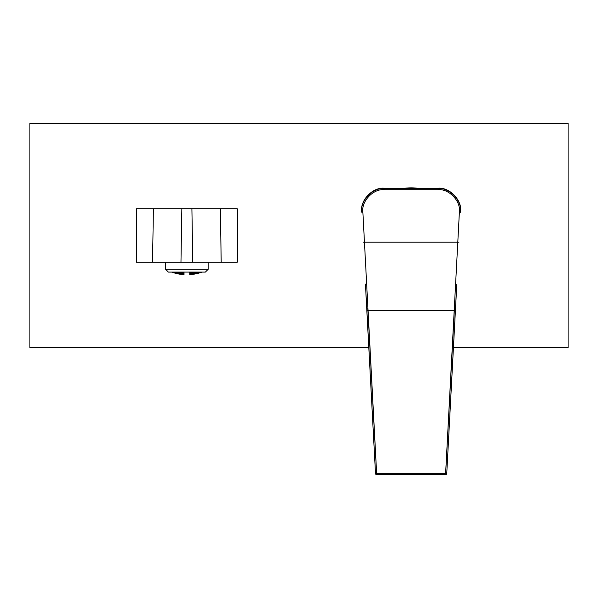 <?xml version="1.0" encoding="UTF-8"?>
<svg xmlns="http://www.w3.org/2000/svg" width="598" height="598" viewBox="0 0 598 598"><rect width="100%" height="100%" fill="white"/><g stroke="black" fill="none" stroke-linecap="round" stroke-linejoin="round"><path stroke-width="0.9" d="M153.409 208.807L136.419 208.807L136.419 262.178L152.542 262.178L153.409 208.807L181.844 208.807L180.97 262.178L192.78 262.178L191.906 208.807L181.844 208.807M221.208 262.178L237.331 262.178L237.331 208.807L220.341 208.807L221.208 262.178L192.78 262.178M191.906 208.807L220.341 208.807M180.97 262.178L152.542 262.178M193.513 274.243A44.469 22.231 -90 0 1 192.87 274.318A44.618 22.313 -90 0 0 193.513 274.176A44.783 44.783 0 0 0 194.813 273.966A44.11 22.059 90 0 0 195.456 273.891A44.334 22.171 90 0 1 194.813 274.034A44.85 44.85 0 0 1 193.513 274.243L193.513 274.176M196.316 273.735A44.08 22.036 -90 0 1 195.673 273.847A44.312 22.156 -90 0 0 196.316 273.667A44.783 44.783 0 0 0 197.617 273.368A43.594 21.797 90 0 0 198.259 273.249A43.901 21.947 90 0 1 197.617 273.436A44.85 44.85 0 0 1 196.316 273.735L196.316 273.667M199.119 273.032A43.549 21.775 -90 0 1 198.476 273.196A43.863 21.932 -90 0 0 199.119 272.965A44.783 44.783 0 0 0 200.42 272.576A42.936 21.468 90 0 0 201.063 272.411A43.318 21.663 90 0 1 200.42 272.643A44.85 44.85 0 0 1 199.119 273.032L199.119 272.965M189.73 274.646A44.85 44.85 0 0 0 202.057 272.09A44.85 44.85 0 0 1 201.922 272.135A42.877 21.438 -90 0 1 201.279 272.344A43.273 21.633 -90 0 0 201.87 272.09M193.513 274.138A44.259 22.126 -90 0 1 192.87 274.146A44.745 22.373 -90 0 0 193.513 273.929A44.536 44.536 0 0 0 194.813 273.72A43.833 21.917 90 0 0 195.456 273.712A44.529 22.268 90 0 1 194.813 273.929A44.745 44.745 0 0 1 193.513 274.138L193.513 273.929M196.316 273.63A43.789 21.894 -90 0 1 195.673 273.675A44.506 22.253 -90 0 0 196.316 273.413A44.536 44.536 0 0 0 197.617 273.114A43.235 21.618 90 0 0 198.259 273.069A44.17 22.081 90 0 1 197.617 273.331A44.745 44.745 0 0 1 196.316 273.63L196.316 273.413M199.119 272.927A43.183 21.588 -90 0 1 198.476 273.017A44.132 22.066 -90 0 0 199.119 272.71A44.536 44.536 0 0 0 200.42 272.322A42.488 21.244 90 0 0 201.063 272.232A43.669 21.834 90 0 1 200.42 272.539A44.745 44.745 0 0 1 199.119 272.927L199.119 272.71M193.513 273.862A44.005 21.999 -90 0 1 192.87 273.787A44.82 22.41 -90 0 0 193.513 273.503A44.117 44.117 0 0 0 194.813 273.286A43.505 21.752 90 0 0 195.456 273.361A44.678 22.335 90 0 1 194.813 273.645A44.469 44.469 0 0 1 193.513 273.862L193.513 273.503M196.316 273.346A43.46 21.73 -90 0 1 195.673 273.316A44.656 22.328 -90 0 0 196.316 272.987A44.117 44.117 0 0 0 197.617 272.681A42.824 21.408 90 0 0 198.259 272.71A44.394 22.193 90 0 1 197.617 273.039A44.469 44.469 0 0 1 196.316 273.346L196.316 272.987M200.689 272.09A43.975 21.991 90 0 1 200.42 272.247A44.469 44.469 0 0 1 199.119 272.636A42.764 21.379 -90 0 1 198.476 272.651A44.364 22.186 -90 0 0 199.119 272.269A44.117 44.117 0 0 0 199.732 272.09M193.513 273.398A43.706 21.849 -90 0 1 192.87 273.256A44.85 22.425 -90 0 0 193.513 272.89A43.512 43.512 0 0 0 194.813 272.673A43.131 21.565 90 0 0 195.456 272.815A44.775 22.388 90 0 1 194.813 273.181A44.013 44.013 0 0 1 193.513 273.398L193.513 272.89M197.811 272.09A42.361 21.177 90 0 0 198.259 272.157A44.573 22.283 90 0 1 197.617 272.568A44.013 44.013 0 0 1 196.316 272.875A43.071 21.535 -90 0 1 195.673 272.77A44.768 22.38 -90 0 0 196.316 272.367A43.512 43.512 0 0 0 197.467 272.09M199.366 272.09A44.013 44.013 0 0 1 199.119 272.165A42.294 21.147 -90 0 1 198.476 272.097A44.551 22.276 -90 0 0 198.491 272.09M195.441 272.09A44.835 22.418 90 0 1 194.813 272.524A43.37 43.37 0 0 1 193.513 272.748A43.355 21.678 -90 0 1 192.87 272.524A44.835 22.418 -90 0 0 193.505 272.09M196.862 272.09A43.37 43.37 0 0 1 196.316 272.217A42.645 21.319 -90 0 1 195.852 272.09M190.71 274.572A44.715 22.358 -90 0 1 190.067 274.609A44.798 22.403 -90 0 0 190.71 274.504A44.783 44.783 0 0 0 192.01 274.377A44.491 22.246 90 0 0 192.653 274.347A44.641 22.32 90 0 1 192.01 274.445A44.85 44.85 0 0 1 190.71 274.572L190.71 274.504M190.71 274.475A44.588 22.298 -90 0 1 190.067 274.43A44.843 22.425 -90 0 0 190.71 274.265A44.536 44.536 0 0 0 192.01 274.131A44.289 22.141 90 0 0 192.653 274.168A44.753 22.38 90 0 1 192.01 274.34A44.745 44.745 0 0 1 190.71 274.475L190.71 274.265M190.71 274.19A44.416 22.208 -90 0 1 190.067 274.086A44.843 22.425 -90 0 0 190.71 273.839A44.117 44.117 0 0 0 192.01 273.705A44.043 22.021 90 0 0 192.653 273.817A44.828 22.41 90 0 1 192.01 274.063A44.469 44.469 0 0 1 190.71 274.19L190.71 273.839M190.71 273.735A44.192 22.096 -90 0 1 190.067 273.548A44.798 22.403 -90 0 0 190.71 273.234A43.512 43.512 0 0 0 192.01 273.099A43.751 21.872 90 0 0 192.653 273.286A44.85 22.425 90 0 1 192.01 273.6A44.013 44.013 0 0 1 190.71 273.735L190.71 273.234M190.71 273.084A43.931 21.962 -90 0 1 190.067 272.83A44.715 22.358 -90 0 0 190.71 272.426A42.712 42.712 0 0 0 192.01 272.292A43.407 21.7 90 0 0 192.653 272.553A44.835 22.418 90 0 1 192.01 272.95A43.37 43.37 0 0 1 190.71 273.084L190.71 272.426M192.033 272.09A44.768 22.388 90 0 1 192.01 272.105A42.533 42.533 0 0 1 190.71 272.247A43.617 21.812 -90 0 1 190.411 272.09M180.237 274.243A44.469 22.231 -90 0 0 180.88 274.318A44.618 22.313 -90 0 1 180.237 274.176A44.783 44.783 0 0 1 178.937 273.966A44.11 22.059 90 0 1 178.294 273.891A44.334 22.171 90 0 0 178.937 274.034A44.85 44.85 0 0 0 180.237 274.243L180.237 274.176M177.434 273.735A44.08 22.036 -90 0 0 178.077 273.847A44.312 22.156 -90 0 1 177.434 273.667A44.783 44.783 0 0 1 176.133 273.368A43.594 21.797 90 0 1 175.491 273.249A43.901 21.947 90 0 0 176.133 273.436A44.85 44.85 0 0 0 177.434 273.735L177.434 273.667M174.631 273.032A43.549 21.775 -90 0 0 175.274 273.196A43.863 21.932 -90 0 1 174.631 272.965A44.783 44.783 0 0 1 173.33 272.576A42.936 21.468 90 0 1 172.687 272.411A43.318 21.663 90 0 0 173.33 272.643A44.85 44.85 0 0 0 174.631 273.032L174.631 272.965M184.02 272.09L184.02 274.646A44.85 44.85 0 0 1 171.693 272.09A44.85 44.85 0 0 0 171.828 272.135A42.877 21.438 -90 0 0 172.471 272.344A43.273 21.633 -90 0 1 171.88 272.09M180.237 274.138A44.259 22.126 -90 0 0 180.88 274.146A44.745 22.373 -90 0 1 180.237 273.929A44.536 44.536 0 0 1 178.937 273.72A43.833 21.917 90 0 1 178.294 273.712A44.529 22.268 90 0 0 178.937 273.929A44.745 44.745 0 0 0 180.237 274.138L180.237 273.929M177.434 273.63A43.789 21.894 -90 0 0 178.077 273.675A44.506 22.253 -90 0 1 177.434 273.413A44.536 44.536 0 0 1 176.133 273.114A43.235 21.618 90 0 1 175.491 273.069A44.17 22.081 90 0 0 176.133 273.331A44.745 44.745 0 0 0 177.434 273.63L177.434 273.413M174.631 272.927A43.183 21.588 -90 0 0 175.274 273.017A44.132 22.066 -90 0 1 174.631 272.71A44.536 44.536 0 0 1 173.33 272.322A42.488 21.244 90 0 1 172.687 272.232A43.669 21.834 90 0 0 173.33 272.539A44.745 44.745 0 0 0 174.631 272.927L174.631 272.71M180.237 273.862A44.005 21.999 -90 0 0 180.88 273.787A44.82 22.41 -90 0 1 180.237 273.503A44.117 44.117 0 0 1 178.937 273.286A43.505 21.752 90 0 1 178.294 273.361A44.678 22.335 90 0 0 178.937 273.645A44.469 44.469 0 0 0 180.237 273.862L180.237 273.503M177.434 273.346A43.46 21.73 -90 0 0 178.077 273.316A44.656 22.328 -90 0 1 177.434 272.987A44.117 44.117 0 0 1 176.133 272.681A42.824 21.408 90 0 1 175.491 272.71A44.394 22.193 90 0 0 176.133 273.039A44.469 44.469 0 0 0 177.434 273.346L177.434 272.987M173.061 272.09A43.975 21.991 90 0 0 173.33 272.247A44.469 44.469 0 0 0 174.631 272.636A42.764 21.379 -90 0 0 175.274 272.651A44.364 22.186 -90 0 1 174.631 272.269A44.117 44.117 0 0 1 174.018 272.09M180.237 273.398A43.706 21.849 -90 0 0 180.88 273.256A44.85 22.425 -90 0 1 180.237 272.89A43.512 43.512 0 0 1 178.937 272.673A43.131 21.565 90 0 1 178.294 272.815A44.775 22.388 90 0 0 178.937 273.181A44.013 44.013 0 0 0 180.237 273.398L180.237 272.89M175.939 272.09A42.361 21.177 90 0 1 175.491 272.157A44.573 22.283 90 0 0 176.133 272.568A44.013 44.013 0 0 0 177.434 272.875A43.071 21.535 -90 0 0 178.077 272.77A44.768 22.38 -90 0 1 177.434 272.367A43.512 43.512 0 0 1 176.283 272.09M174.384 272.09A44.013 44.013 0 0 0 174.631 272.165A42.294 21.147 -90 0 0 175.274 272.097A44.551 22.276 -90 0 1 175.259 272.09M178.309 272.09A44.835 22.418 90 0 0 178.937 272.524A43.37 43.37 0 0 0 180.237 272.748A43.355 21.678 -90 0 0 180.88 272.524A44.835 22.418 -90 0 1 180.245 272.09M176.888 272.09A43.37 43.37 0 0 0 177.434 272.217A42.645 21.319 -90 0 0 177.898 272.09M183.04 274.572A44.715 22.358 -90 0 0 183.683 274.609A44.798 22.403 -90 0 1 183.04 274.504A44.783 44.783 0 0 1 181.74 274.377A44.491 22.246 90 0 1 181.097 274.347A44.641 22.32 90 0 0 181.74 274.445A44.85 44.85 0 0 0 183.04 274.572L183.04 274.504M183.04 274.475A44.588 22.298 -90 0 0 183.683 274.43A44.843 22.425 -90 0 1 183.04 274.265A44.536 44.536 0 0 1 181.74 274.131A44.289 22.141 90 0 1 181.097 274.168A44.753 22.38 90 0 0 181.74 274.34A44.745 44.745 0 0 0 183.04 274.475L183.04 274.265M183.04 274.19A44.416 22.208 -90 0 0 183.683 274.086A44.843 22.425 -90 0 1 183.04 273.839A44.117 44.117 0 0 1 181.74 273.705A44.043 22.021 90 0 1 181.097 273.817A44.828 22.41 90 0 0 181.74 274.063A44.469 44.469 0 0 0 183.04 274.19L183.04 273.839M183.04 273.735A44.192 22.096 -90 0 0 183.683 273.548A44.798 22.403 -90 0 1 183.04 273.234A43.512 43.512 0 0 1 181.74 273.099A43.751 21.872 90 0 1 181.097 273.286A44.85 22.425 90 0 0 181.74 273.6A44.013 44.013 0 0 0 183.04 273.735L183.04 273.234M183.04 273.084A43.931 21.962 -90 0 0 183.683 272.83A44.715 22.358 -90 0 1 183.04 272.426A42.712 42.712 0 0 1 181.74 272.292A43.407 21.7 90 0 1 181.097 272.553A44.835 22.418 90 0 0 181.74 272.95A43.37 43.37 0 0 0 183.04 273.084L183.04 272.426M181.717 272.09A44.768 22.388 90 0 0 181.74 272.105A42.533 42.533 0 0 0 183.04 272.247A43.617 21.812 -90 0 0 183.339 272.09M189.738 274.646L189.738 272.09M208.179 269.287L165.571 269.287L168.374 272.09L205.376 272.09L208.179 269.287L208.179 262.178M181.74 272.292L181.74 272.95M181.74 273.099L181.74 273.6M180.237 272.09L180.237 272.748M178.937 272.09L178.937 272.524M177.434 272.367L177.434 272.875M176.133 272.09L176.133 272.568M178.937 272.673L178.937 273.181M192.01 272.292L192.01 272.95M192.01 273.099L192.01 273.6M193.513 272.09L193.513 272.748M194.813 272.09L194.813 272.524M196.316 272.367L196.316 272.875M197.617 272.09L197.617 272.568M194.813 272.673L194.813 273.181M456.82 284.087L446.743 473.564A1.121 1.032 3.2 0 1 446.743 473.571L445.622 473.25L459.384 212.111C461.021 201.294 448.993 188.617 438.11 189.686L384.14 189.686C373.257 188.617 361.229 201.294 362.866 212.111L376.628 473.25L445.622 473.25L445.622 474.633A1.121 1.121 0 0 0 446.743 473.571L446.803 472.54A1.121 1.032 -176.8 0 0 446.803 472.532L456.812 284.132M365.438 284.132L375.447 472.532A1.121 1.032 176.8 0 0 375.447 472.54L375.507 473.571A1.121 1.032 -3.2 0 1 375.507 473.564L376.628 473.25L376.628 474.633L445.622 474.535M365.43 284.11L365.632 287.01A1.121 1.121 176 0 0 365.632 287.01L375.447 472.532A1.121 1.121 0 0 0 375.447 472.54L365.43 284.087M407.245 188.377L415.005 188.377M362.866 212.111L361.745 212.2C360.018 200.816 372.681 187.466 384.14 188.594L438.11 188.594L412.971 188.243M409.279 188.243L384.065 188.243L384.14 189.686M454.45 307.977L445.682 472.771M376.568 472.771L367.8 307.977M438.185 188.243C449.636 187.122 462.314 200.42 460.595 211.759M438.11 189.686L438.11 188.594C449.569 187.466 462.232 200.816 460.505 212.2L459.384 212.111M361.655 211.759C359.936 200.42 372.614 187.122 384.065 188.243M368.861 347.617L29.9 347.617L29.9 123.367L568.1 123.367L568.1 347.617L453.389 347.617M404.958 188.243A47.653 47.653 0 0 1 417.292 188.243M455.34 310.534L366.91 310.534M363.322 242.183L458.928 242.183M446.743 473.571L446.803 472.54A1.121 1.121 0 0 0 446.803 472.532L456.618 287.01A1.121 1.121 4 0 1 456.618 287.01L456.82 284.11M376.628 474.535L376.628 474.633A1.121 1.121 0 0 1 375.507 473.571M165.571 269.287L165.571 262.178M415.976 188.475A43.452 43.452 0 0 0 406.274 188.475"/></g></svg>
